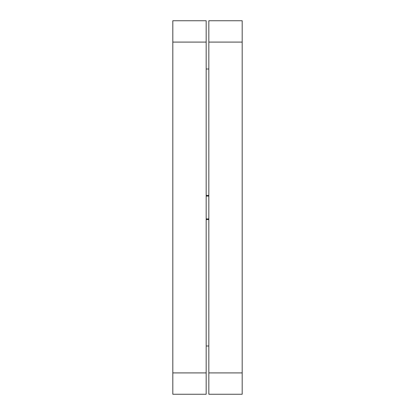 <?xml version="1.0" encoding="UTF-8"?>
<svg xmlns="http://www.w3.org/2000/svg" width="415" height="415" viewBox="0 0 415 415"><rect width="100%" height="100%" fill="white"/><g stroke="black" fill="none" stroke-linecap="round" stroke-linejoin="round"><path stroke-width="0.62" d="M206.167 218.913A4 0.348 180 0 1 207.5 218.892A4 0.348 180 0 1 208.833 218.913M206.167 196.088A4 0.348 180 0 0 207.5 196.108A4 0.348 180 0 0 208.833 196.088M208.833 195.429A4 0.348 180 0 0 206.167 195.429M208.833 219.571A4 0.348 180 0 1 206.167 219.571M206.167 372.909L206.167 394.25L172.816 394.25L172.816 372.909L206.167 372.909L206.167 42.091L172.816 42.091L172.816 372.909M172.816 42.091L172.816 20.75L206.167 20.75L206.167 42.091M242.184 372.909L242.184 394.25L208.833 394.25L208.833 372.909L242.184 372.909L242.184 42.091L208.833 42.091L208.833 372.909M208.833 42.091L208.833 20.75L242.184 20.75L242.184 42.091M206.167 68.999L208.833 68.999M206.167 346.001L208.833 346.001"/></g></svg>
